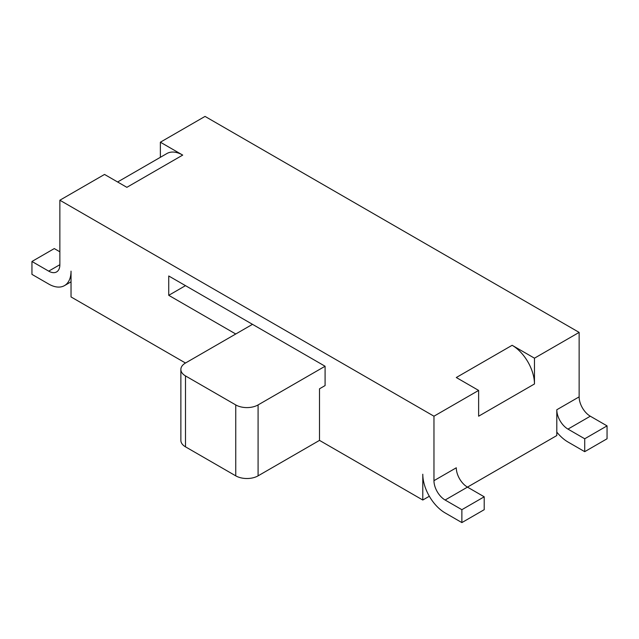 <?xml version="1.0" encoding="UTF-8"?>
<svg xmlns="http://www.w3.org/2000/svg" width="639" height="639" viewBox="0 0 639 639"><rect width="100%" height="100%" fill="white"/><g stroke="black" fill="none" stroke-linecap="round" stroke-linejoin="round"><path stroke-width="0.96" d="M180.869 369.462L180.869 440.383A15.791 9.114 0 0 0 185.494 446.837L235.751 475.847A15.791 9.114 0 0 0 258.084 475.847L319.5 440.383L319.5 388.808L325.083 385.581L325.083 366.243L258.084 404.926A15.791 9.114 180 0 1 235.751 404.926L185.494 375.916A15.791 9.114 180 0 1 180.869 369.462A15.791 9.114 180 0 1 185.494 363.016L252.501 324.332L168.744 275.984L168.744 295.322L185.494 285.649M325.083 366.243L252.501 324.332M235.751 334.005L168.744 295.322M59.866 251.806L54.283 248.579L31.95 261.479L48.7 271.144A15.791 9.122 -120 0 0 56.599 271.926A15.791 9.122 -120 0 0 59.866 264.698L59.866 200.223L433.961 416.205L433.961 480.68A15.791 9.122 -120 0 0 445.127 500.025L461.877 509.69L484.21 496.799L467.46 487.126L556.801 435.55L556.801 432.092A31.583 18.235 60 0 0 567.967 441.996L584.717 451.669L584.717 438.777L607.05 425.878L590.3 416.205A15.791 9.122 60 0 1 579.134 396.867L579.134 332.392L205.039 116.41L160.373 142.201L182.706 155.093A31.583 18.235 60 0 0 166.915 153.528L117.616 181.987M185.494 363.016L71.033 296.935L71.033 271.144A31.583 18.235 60 0 1 64.491 285.609A31.583 18.235 60 0 1 48.7 284.043L31.95 274.371L31.95 261.479M461.877 509.69L461.877 522.59L445.127 512.917A31.583 18.235 60 0 1 422.794 474.234L422.794 500.025L319.5 440.383M579.134 396.867L556.801 409.759L556.801 432.092M556.801 409.759A15.791 9.122 -120 0 0 567.967 429.104L584.717 438.777M607.05 425.878L607.05 438.777L584.717 451.669M534.468 358.183L512.135 345.292A31.583 18.235 60 0 1 534.468 383.975L534.468 358.183L579.134 332.392M445.127 500.025L467.46 487.126A15.791 9.122 60 0 1 456.294 467.788L433.961 480.68M484.21 496.799L484.21 509.69L461.877 522.59M160.373 157.306L160.373 142.201M429.336 496.247L422.794 500.025M534.468 383.975L478.627 416.205L478.627 390.421L456.294 377.521L512.135 345.292M182.706 155.093L126.865 187.331L104.532 174.439L59.866 200.223M433.961 416.205L478.627 390.421M258.084 475.847L258.084 404.926M235.751 404.926L235.751 475.847M185.494 446.837L185.494 375.916M59.866 264.698L48.7 271.144M567.967 429.104L590.3 416.205M71.033 281.831L64.491 285.609"/></g></svg>
